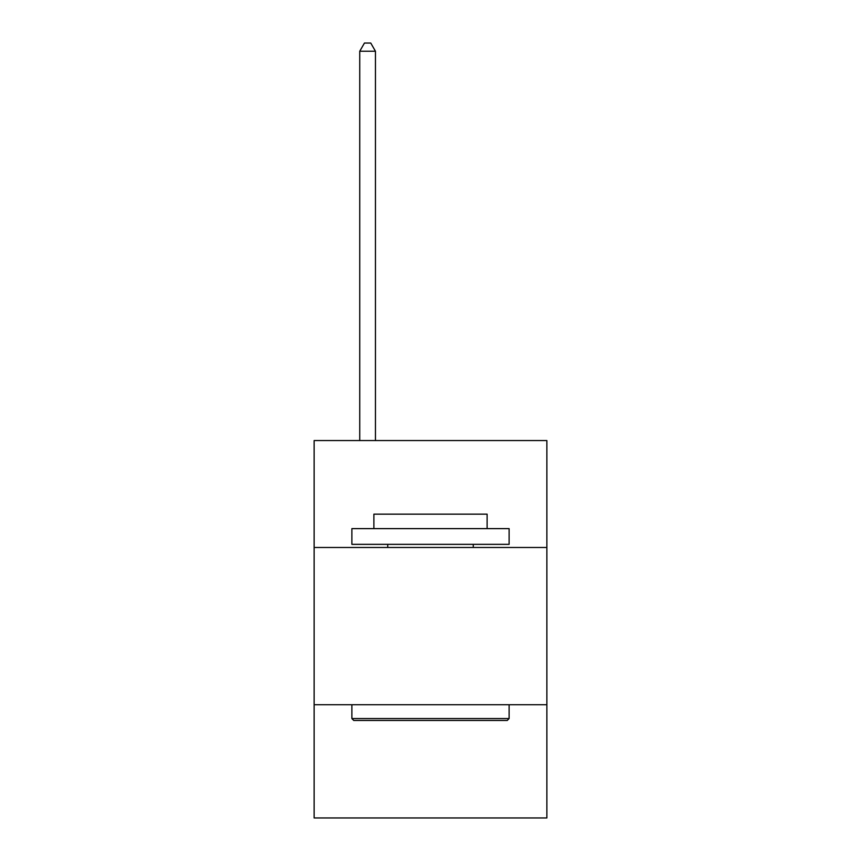 <?xml version="1.0" encoding="UTF-8"?>
<svg xmlns="http://www.w3.org/2000/svg" width="861" height="861" viewBox="0 0 861 861"><rect width="100%" height="100%" fill="white"/><g stroke="black" fill="none" stroke-linecap="round" stroke-linejoin="round"><path stroke-width="1.29" d="M546.864 547.488L546.864 440.563L314.136 440.563L314.136 547.488L546.864 547.488L546.864 817.95L314.136 817.95L314.136 547.488M546.864 704.739L314.136 704.739M353.763 720.463L351.88 718.569L509.12 718.569L507.237 720.463L353.763 720.463M509.12 528.622L509.12 544.346L351.88 544.346L351.88 528.622L509.12 528.622M373.889 528.622L373.889 514.157L487.111 514.157L487.111 528.622M509.12 704.739L509.12 718.569M351.88 704.739L351.88 718.569M473.27 544.346L473.27 547.488M387.73 544.346L387.73 547.488M375.461 440.563L375.461 51.23L359.737 51.23L359.737 440.563M359.737 51.23L364.461 43.05L370.747 43.05L375.461 51.23"/></g></svg>
